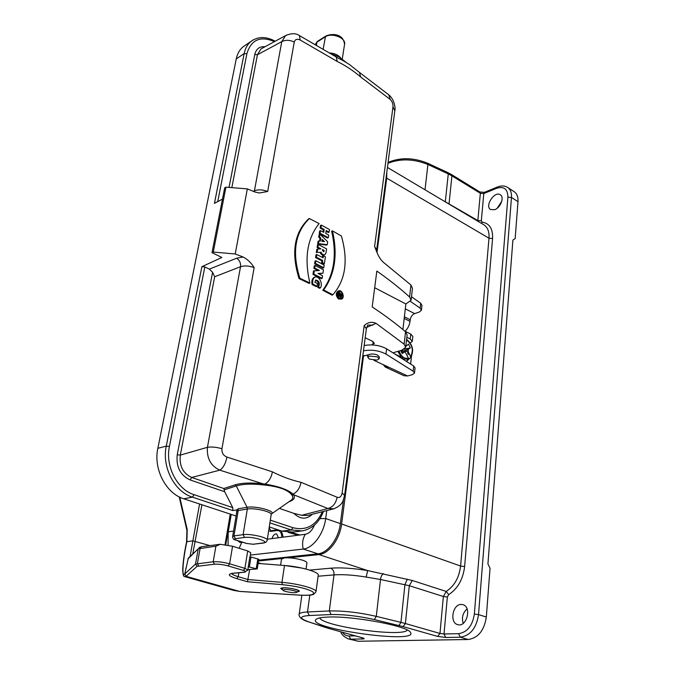 <?xml version="1.0" encoding="UTF-8"?>
<svg xmlns="http://www.w3.org/2000/svg" width="675" height="675" viewBox="0 0 675 675"><rect width="100%" height="100%" fill="white"/><g stroke="black" fill="none" stroke-linecap="round" stroke-linejoin="round"><path stroke-width="1.01" d="M258.5 560.992L281.981 558.503M288.402 557.82L318.912 554.58C328.818 553.897 339.879 539.131 341.618 523.986L460.595 566.047L488.995 238.207C489.417 231.837 487.73 227.391 483.933 224.851L483.621 224.665M281.5 559.128L284.369 557.904C289.904 557.567 295.92 558.318 302.408 560.14C305.547 561.187 307.049 562.132 306.914 562.975L306.062 569.059M363.58 355.523L341.618 523.986M492.573 238.503L464.619 566.536C463.05 579.327 457.743 588.693 448.689 594.641L447.356 597.004L444.015 633.977L458.578 633.673C467.26 632.306 472.517 625.767 474.365 614.056L507.895 197.176C507.786 189 504.014 186.038 496.581 188.308L483.789 193.548L481.326 220.835L482.186 222.185C489.502 223.315 492.961 228.749 492.573 238.503L488.995 238.207L386.707 178.141L377.013 252.517M461.076 604.429C452.621 604.311 449.398 622.561 457.574 624.594C466.509 627.919 472.146 607.103 463.008 604.69L461.076 604.429M494.758 209.689C500.605 207.697 504.562 197.176 500.361 194.813C494.724 190.561 484.439 206.044 490.539 209.545L494.758 209.689M386.707 178.141L386.792 172.361M327.409 617.102C351.962 615.617 407.962 626.012 410.493 632.391C419.217 644.676 301.919 627.877 316.609 619C318.296 617.971 321.899 617.338 327.409 617.102M447.356 597.004L443.365 596.506L409.32 585.714L405.388 623.54L439.973 633.454L437.653 636.424L403.043 626.594L374.304 619.557C358.425 615.988 344.022 614.326 331.104 614.554L309.268 615.507C299.194 616.283 299.093 618.435 308.981 621.962L329.797 628.72L362.602 637.858C364.669 638.499 364.728 638.862 362.796 638.963L350.654 639.183L358.298 641.25L468.138 639.512L460.299 637.208L445.719 637.47L444.015 633.977L439.973 633.454L443.365 596.506L446.217 591.435C454.376 586.052 459.169 577.589 460.595 566.047L464.619 566.536M358.298 641.25L348.275 638.888L350.654 639.183L349.059 635.993L355.261 635.867M514.013 191.573L514.257 191.742C517.016 193.733 518.257 197.041 517.987 201.665L515.168 238.596L512.899 240.114L487.932 563.895L490.042 568.283L486.321 617.043C484.245 630.509 478.187 638.002 468.138 639.512M463.193 623.371C461.514 617.617 462.805 612.79 467.066 608.909M319.764 617.912C322.228 626.324 402.671 637.571 407.346 630.079M278.412 537.764L276.708 533.976L275.856 533.9C274.101 534.33 272.818 535.899 272 538.591M281.77 537.334C281.686 532.71 280.142 530.44 277.13 530.516L270.675 531.402L268.684 530.643M366.154 577.066L367.706 570.586L412.265 580.475L409.32 585.714L380.506 579.487L366.154 577.066C353.413 574.999 342.706 574.273 334.015 574.889L318.094 576.231M497.197 208.246L501.778 201.26M441.273 199.463L477.841 220.565L477.833 221.214M412.265 580.475L446.217 591.435L448.689 594.641M269.131 527.749L270.818 530.584M270.675 531.402L271.207 530.651M281.382 530.93L283.247 537.14M231.23 514.409L228.158 532.432C228.698 531.689 230.487 531.276 233.525 531.217M258.635 560.166L317.959 553.812C327.729 553.129 338.631 538.566 340.352 523.631L343.491 499.618M317.959 553.812L303.21 549.062C312.922 548.328 323.865 533.587 325.688 518.535L326.776 510.587M250.349 555.078L303.21 549.062C301.961 543.476 302.662 538.549 305.319 534.296C309.099 533.537 312.162 530.449 314.499 525.032M305.319 534.296L267.351 539.19M242.941 542.346L239.844 542.354L237.634 540.675M228.066 545.13L228.158 532.432M406.367 361.361L410.493 357.767L410.56 356.712L409.48 354.451L407.86 354.004L407.692 351.683L403.785 350.949L404.342 352.105M405.903 345.558L406.865 345.575L408.527 344.081L410.358 347.937L408.468 348.95L404.038 349.279M409.48 354.451L408.173 351.54L408.468 348.95M407.109 355.818L408.51 358.172L408.451 359.227L406.274 361.302M407.43 355.911L405.059 352.114L401.406 352.215M400.697 350.544L402.317 353.616L404.004 352.105M407.742 360.399L406.434 361.403M393.677 353.295L393.466 352.654M403.785 350.949L403.954 352.105M409.649 354.198L407.86 354.004M408.173 351.54L407.692 351.683M407.962 350.063L401.676 351.127L402.587 349.962M402.123 352.181L401.676 351.127M404.376 349.051L410.358 347.937M405.827 346.182L406.865 345.575M410.628 364.07L411.488 356.349M421.445 310.12L421.968 305.362L420.702 303.261L411.497 296.755M362.905 355.202L364.314 355.86L368.795 354.637C371.343 353.666 374.288 353.827 377.646 355.118L379.392 357.041L379.19 358.678M363.479 350.798C371.613 349.439 379.114 350.527 385.965 354.08L413.159 371.216L414.492 373.115L412.324 374.667L407.565 375.967L403.996 375.73L385.585 367.192M364.163 345.524C372.296 344.132 379.772 345.229 386.606 348.798L413.733 366.044L415.058 367.959L414.509 372.98M405.312 308.855L414.602 313.597L419.285 312.052L421.428 310.272L420.154 308.188L410.552 301.455M366.795 355.185L367.9 356.543M383.155 364.618L385.298 367.057L385.467 365.69L385.45 367.132L388.994 367.335L373.933 360.332L407.565 375.967M410.29 342.934L412.298 341.348L410.231 338.96L410.788 334.1L405.059 331.265M410.788 334.1L412.847 336.504L412.315 341.212M406.848 337.298L410.231 338.96M404.198 318.423L410.037 321.368L410.223 319.739L404.384 316.786M410.037 321.368C409.48 325.249 407.81 328.565 405.008 331.315M414.602 313.597C412.248 314.66 410.788 316.702 410.223 319.739M402.03 357.455L404.494 360.172M377.426 356.873L379.173 358.796L376.979 360.113L369.36 359.066L367.808 357.235L369.343 356.071L377.426 356.873M284.437 589.511L282.926 590.237C283.534 591.646 295.253 593.46 296.629 592.346C298.62 591.427 288.681 589.106 284.437 589.511M188.342 558.132L184.764 573.961L186.022 576.315L239.541 591.401L233.432 590.347L184.84 576.669C184.469 575.243 183.254 579.293 182.68 569.751C183.127 561.111 184.444 551.796 186.621 541.797L186.604 541.898M249.64 569.734L247.455 581.74L236.782 578.652C228.369 575.977 227.104 574.172 232.993 573.235L244.519 572.138C246.367 571.852 246.004 571.286 243.413 570.434L228.116 565.912C222.969 564.528 218.405 563.954 214.439 564.19L197.041 566.359L186.022 576.315L184.84 576.669M282.631 589.84L280.673 588.44C283.061 587.284 288.174 587.63 296.004 589.469C298.325 590.169 299.447 590.785 299.363 591.325L297.093 592.009M300.4 595.156L240.148 591.435M250.028 557.077L250.729 552.749L247.733 550.943L232.563 546.252L220.269 544.286L215.899 546.168L198.248 548.817L195.505 564.081L213.19 561.76C217.957 561.473 223.425 562.157 229.618 563.819L244.898 568.367L247.936 570.088L244.519 572.138M248.003 569.649L257.251 568.932L248.248 566.764L247.944 570.004M248.248 566.764L249.801 557.103L250.99 556.976L258.77 559.297L257.251 568.907M258.112 563.448L284.479 565.49L281.964 582.365C298.468 583.613 317.512 589.03 315.959 591.891L313.58 594.371C311.698 594.911 310.913 595.569 300.257 595.181L239.853 591.452M315.993 591.663L318.22 575.303C319.798 572.214 300.89 566.637 284.479 565.49L302.257 568.139M179.221 496.884L186.933 530.483L187.228 529.647L186.874 541.679C183.001 558.824 181.415 578.568 184.764 573.961L195.505 564.081L197.041 566.359M186.907 541.671L192.864 540.844L190.114 556.352M199.581 503.997L192.864 540.844L209.959 545.619M249.438 566.646L250.99 556.976M332.454 230.875L331.627 231.154C337.078 254.931 334.125 274.632 322.785 290.258L323.646 289.946C334.952 274.32 337.888 254.635 332.454 230.875L341.39 235.98C348.401 260.643 345.549 280.243 332.843 294.781L332.049 295.118L322.785 290.258M332.843 294.781L323.646 289.946M309.378 218.548L308.585 218.86C294.182 232.799 291.001 252.703 299.059 278.598L309.142 283.416L309.884 283.044C304.121 258.289 307.192 238.469 319.098 223.594L309.378 218.548C295 232.478 291.828 252.374 299.869 278.243L299.059 278.598M299.869 278.243L309.884 283.044M338.192 291.06L337.93 291.144C335.602 293.33 335.796 295.945 338.504 298.991L341.525 299.093M339.323 298.662L341.778 298.991C345.094 297.532 342.073 289.33 338.74 290.883C336.445 293.051 336.631 295.642 339.323 298.662M328.286 237.659L327.518 238.056L319.258 233.618L320.085 233.255L328.286 237.659L328.674 235.043L325.73 233.432L326.168 230.529L329.113 232.149L328.354 232.546L326.059 231.28M329.113 232.149L329.51 229.542L321.342 225.104L320.532 225.399L320.119 228.082L323.367 229.821L323.038 231.981M321.342 225.104L320.937 227.711L320.119 228.082M320.937 227.711L324.186 229.458L323.367 229.821M324.186 229.458L323.747 232.36L320.49 230.622L319.68 230.918L319.258 233.618M320.49 230.622L320.085 233.255M319.942 234.183L319.537 236.815L320.811 238.064L320.347 241.11L318.904 240.924L318.49 243.574L317.663 243.945L326.464 245.101L327.223 244.721L327.662 241.802L319.942 234.183L319.132 234.461L318.71 237.17L319.992 238.41L319.596 241.017M318.904 240.924L318.085 241.22L317.663 243.945M318.49 243.574L327.223 244.721M319.537 236.815L318.71 237.17M320.811 238.064L319.992 238.41M320.954 252.087C321.958 254.332 323.274 255.167 324.894 254.618L326 252.83L326.599 248.881L318.347 244.51L317.942 247.168L320.954 248.872L317.647 249.058L317.149 252.315L320.144 252.458C321.165 254.703 322.49 255.547 324.118 254.981L324.65 254.728M317.149 252.315L320.144 252.458M318.347 244.51L317.537 244.797L317.115 247.523L319.823 248.932M317.942 247.168L317.115 247.523M317.647 249.058L316.828 249.353L316.313 252.695M324.371 263.638L323.612 264.018L321.553 262.938L322.38 262.592L324.371 263.638L325.409 256.77L323.426 255.715L322.608 255.994L322.388 257.445M323.426 255.715L323.106 257.816L316.803 254.543L315.993 254.821L315.562 257.563L321.874 260.828L321.553 262.938M316.803 254.543L316.389 257.217L315.562 257.563M316.389 257.217L322.701 260.491L321.874 260.828M322.701 260.491L322.38 262.592M323.755 267.747L322.988 268.118L314.601 263.798L315.436 263.452L323.755 267.747L324.16 265.073L315.849 260.761L315.031 261.031L314.601 263.798M315.849 260.761L315.436 263.452M322.161 278.336L321.393 278.699L312.964 274.421L313.791 274.084L322.161 278.336L322.549 275.754L318.026 273.426L322.928 273.24L318.617 273.729M322.928 273.24L323.452 269.772L315.115 265.486L314.297 265.756L313.892 268.405L318.018 270.506M315.115 265.486L314.719 268.068L313.892 268.405M314.719 268.068L319.41 270.456L313.504 270.928L312.964 274.421M314.322 270.65L313.791 274.084M320.347 287.93L318.532 287.01C320.136 283.103 319.216 280.783 315.765 280.066L314.871 282.234L317.419 283.517L317.005 286.242L312.905 284.2C312.255 280.901 312.905 278.522 314.854 277.062C319.41 275.636 323.148 284.082 320.347 287.93L319.562 288.284L317.689 287.331C319.3 283.93 318.566 281.585 315.478 280.285M318.532 287.01L317.689 287.331M317.005 286.242L316.238 286.605L312.086 284.538C311.42 281.213 312.069 278.809 314.044 277.341L314.322 277.239M312.905 284.2L312.086 284.538M392.926 352.814L401.794 350.224L405.709 347.245L404.131 344.191L376.076 323.35L366.652 327.417M374.684 287.727L405.877 303.978L411.1 300.257L409.582 296.983C400.207 288.47 389.298 279.83 376.844 271.063L372.195 306.914C384.885 315.343 396.006 323.637 405.557 331.788L407.118 334.901L405.734 346.967M409.582 296.983L410.957 285.019L383.797 262.651C381.088 260.356 378.844 257.023 377.063 252.644L374.6 246.476L392.985 106.777L394.833 110.827L376.684 249.699M390.15 99.394L360.619 76.942L359.429 72.402L388.851 94.871L390.15 99.394C392.183 101.36 393.128 103.815 392.985 106.777M360.619 76.942C353.388 70.732 345.6 65.576 337.255 61.484L300.13 39.985C297.093 38.627 295.135 39.293 294.258 42.002L267.68 191.506L259.394 192.974L254.998 192.037L247.337 188.882L235.212 253.977L243.118 256.998C247.641 259.402 251.311 262.938 254.146 267.604L221.94 448.706C216.354 447.12 211.52 446.656 207.436 447.306C206.66 458.3 210.769 465.919 219.763 470.154L191.725 477.478L223.796 488.514L224.699 491.763L190.097 479.917C180.276 475.284 175.989 466.889 177.23 454.739L212.583 272.312L209.377 269.114L204.829 266.937L169.425 446.47C165.097 466.172 177.162 489.569 194.096 494.691L232.74 507.592L224.699 491.763M333.998 508.722C343.415 504.562 342.9 500.799 344.587 495.366L342.141 493.045C341.364 496.665 339.702 498.066 337.137 497.256L301.008 482.313C291.668 480.237 282.142 476.752 272.43 471.859L226.952 457.068C223.332 455.6 221.662 452.815 221.94 448.706M342.141 493.045L364.171 325.654C367.833 322.203 371.798 321.435 376.076 323.35M312.297 514.291C306.416 519.725 300.274 519.413 293.861 513.371L279.416 508.402M293.861 513.371L301.624 515.295L307.792 515.447L333.973 508.748L327.89 508.52L293.524 494.691L291.988 495.214L291.566 494.589C287.55 489.755 278.606 486.574 264.752 485.055L262.896 484.869C251.632 483.629 242.755 483.983 236.267 485.949L224.1 489.856M300.603 531.124L293.034 532.06L282.007 531.132L269.257 526.939M236.081 516.012L183.769 498.783C165.923 493.467 153.233 468.956 157.857 448.301L166.278 446.116L201.884 266.667L221.864 257.479L212.009 252.653L213.283 252.053L235.212 253.977M222.48 199.125L214.439 203.361L244.164 53.57L236.25 58.928L157.857 448.301M236.25 58.928C237.338 53.722 239.6 49.697 243.034 46.862L245.244 45.343M236.782 511.878L236.326 511.726L236.824 511.642M236.942 510.393L237.954 508.823L247.075 507.296L236.267 485.949L235.043 484.886C241.895 482.853 251.218 482.498 263.014 483.832L264.853 484.076C278.513 486.262 287.879 489.594 292.958 494.083L293.524 494.691C295.507 497.661 293.979 500.015 288.934 501.761M232.74 507.592L232.816 510.562L237.431 509.794M213.283 252.053L225.939 187.169L224.682 187.852L212.009 252.653M225.939 187.169L247.337 188.882M201.884 266.667L204.829 266.937M365.183 337.762L372.566 341.322L374.355 343.347L371.773 344.891M405.877 303.978L402.899 329.552M410.957 285.019L412.459 288.352L411.134 299.953M271.721 513.776L290.36 500.766C292.942 499.205 293.482 497.357 291.988 495.214M323.452 511.439C319.267 522.383 312.221 528.871 302.324 530.913L291.271 529.968L269.899 522.872M212.583 272.312L214.667 276.767L180.318 455.11C179.179 465.902 182.976 473.361 191.725 477.478L190.097 479.917M226.952 457.068C225.534 463.742 223.138 468.104 219.763 470.154L263.014 483.832L262.896 484.869M272.43 471.859C271.181 477.951 268.658 482.017 264.853 484.076L264.752 485.055M301.008 482.313C299.801 488.295 297.118 492.218 292.958 494.083L291.566 494.589M337.137 497.256C335.838 503.466 332.75 507.22 327.89 508.52L301.624 515.295M286.664 35.016L285.584 35.606L281.77 41.639C285.483 39.791 289.642 39.909 294.258 42.002M261.875 48.44L260.989 48.929L257.445 54.726L231.837 187.642M336.133 56.919L299.472 35.606L300.13 39.985M359.429 72.402L349.616 64.648C341.179 59.147 339.812 59.282 336.243 56.987L337.255 61.484M324.127 251.083L323.772 251.674L322.473 249.539L324.219 250.467L323.224 251.682M322.135 239.355L321.84 241.304L324.481 241.658L322.135 239.355M339.457 298.097L341.381 298.443C344.478 297.422 341.685 289.896 338.808 291.583C337.027 293.507 337.247 295.675 339.457 298.097M340.85 298.552L341.862 295.312M341.668 294.528L338.555 291.752M339.137 294.84L337.778 293.794L338.707 292.882L341.955 294.688L341.356 296.865L339.871 295.448L337.88 295.878M340.571 297.194L339.044 295.785M339.871 295.448L337.677 295.127M338.411 294.899L339.938 294.781L340.014 294.249L339.179 294.57M338.318 295.574L337.837 295.768M340.014 294.249L338.614 293.473L337.778 293.794M338.614 293.473L338.707 292.882M322.372 250.273L323.392 250.822L323.308 251.404M324.219 250.467L323.392 250.822M323.123 241.481L321.983 240.359M340.352 295.405L341.069 296.274L341.407 295.026L340.478 294.511L340.352 295.405M340.478 295.996L340.377 295.237M341.407 295.026L340.571 295.338M309.69 570.105L330.691 568.19C340.673 567.413 353.008 568.207 367.706 570.586L318.912 554.58M258.221 562.764L261.115 563.676M342.385 632.281C344.14 634.762 346.368 636.002 349.059 635.993M309.817 595.148L307.496 611.98L329.299 610.951L334.015 574.889C334.201 571.539 333.096 569.303 330.691 568.19M437.653 636.424L445.719 637.47M290.782 532.313L299.945 534.988M299.16 614.436L299.194 614.166C299.624 612.976 302.383 612.25 307.496 611.98L309.268 615.507M517.987 201.665L511.481 197.463L478.533 614.587L486.321 617.043M383.468 573.657C381.864 574.678 380.877 576.619 380.506 579.487L376.287 616.359L400.95 622.375L404.933 584.643L407.303 579.158M331.104 614.554L329.299 610.951C343.339 610.656 358.999 612.461 376.287 616.359L374.304 619.557M398.959 625.523L400.95 622.375L405.388 623.54L403.043 626.594M445.314 201.867L448.267 173.905L427.916 164.489L425.022 189.802M481.326 220.835L477.841 220.565L480.347 193.295L451.921 175.854L449.01 204.069M388.589 162.152L388.488 162.203C400.731 157.275 413.75 157.604 427.537 163.19L427.916 164.489C413.733 158.802 400.427 158.406 387.973 163.282M447.862 172.606L451.474 174.53L451.921 175.854L448.267 173.905L447.862 172.606L427.537 163.19M474.365 614.056L478.533 614.587C476.415 628.121 470.34 635.664 460.299 637.208L458.578 633.673M514.257 191.742L507.794 187.523C510.536 189.506 511.768 192.822 511.481 197.463L507.895 197.176M361.429 637.58L362.796 638.963M362.256 637.808L329.797 628.72M329.451 628.678L326.455 627.716M325.991 627.632L308.981 621.962M496.581 188.308L497.34 187.043M451.474 174.53L479.874 191.987L480.347 193.295L483.789 193.548L484.557 192.299M482.186 222.185L481.359 223.315M277.13 530.516L277.754 529.732L271.62 530.643M340.352 523.631L325.688 518.535L319.925 518.645M239.203 548.303L241.658 542.506M410.56 356.712C413.775 350.317 412.442 344.714 406.544 339.896M399.052 351.025C401.304 356.662 404.46 359.041 408.51 358.172M408.451 359.227L403.827 358.957M401.228 357.075L397.879 351.363M385.965 354.08L386.606 348.798M413.159 371.216L413.733 366.044M420.154 308.188L420.702 303.261M296.722 592.279L298.08 591.275C300.451 590.169 288.655 587.41 283.618 587.9L281.88 588.828M179.752 497.146L187.228 529.647M230.251 514.088L225.045 544.607M201.909 504.757L192.797 553.711M201.547 546.716L200.146 548.193L197.404 563.515L198.636 565.895M215.899 546.168L213.19 561.76L214.439 564.19M238.849 572.771L238.207 576.678L248.062 579.547L281.964 582.365L282.293 584.66L247.455 581.74M300.105 595.139C311.858 595.628 315.925 594.43 312.323 591.519C306.062 588.372 296.047 586.086 282.293 584.66M231.601 573.581C232.31 574.56 234.512 575.589 238.207 576.678L236.782 578.652M233.533 573.278L232.993 573.235M247.733 550.943L244.898 568.367L243.413 570.434M232.563 546.252L229.618 563.819L228.116 565.912M188.325 558.115L198.248 548.817L187.954 558.925M220.269 544.278L201.445 546.725L198.956 547.644M256.298 568.443L257.825 558.799M404.131 344.191L405.557 331.788M236.25 540.169C234.259 539.468 233.955 538.979 235.356 538.692L244.536 537.46C252.965 536.153 271.62 542.126 262.238 543.08L252.99 544.244L246.814 543.485L235.617 539.949M270.321 520.147L292.925 527.69C306.155 530.98 315.984 525.656 322.397 511.709M223.796 488.514L235.043 484.886M244.536 537.46L243.11 534.659L247.337 509.026L238.207 510.536L233.947 535.916L243.11 534.659C250.374 533.427 268.734 537.713 267.182 540.236C266.912 541.822 265.486 542.784 262.904 543.13L262.238 543.08M267.216 540.042L271.164 514.738C272.742 511.962 254.568 507.575 247.337 509.026L247.075 507.296C255.774 505.55 276.961 511.481 271.35 514.038L271.198 514.51M274.472 41.622C260.272 35.632 251.075 39.673 246.881 53.747L217.713 201.639M229.036 187.422L254.787 54.515C256.171 48.845 259.58 46.254 264.988 46.761M323.182 49.005L325.552 36.214C331.206 33.261 343.6 33.202 344.528 44.499C346.477 38.019 331.762 32.181 325.181 36.897L316.921 42.162L316.44 45.056M329.695 52.928C335.011 53.376 338.799 55.223 341.061 58.48M253.285 191.329L254.441 190.797L281.77 41.639L257.445 54.726L254.787 54.515M282.007 531.132L291.271 529.968L292.925 527.69M232.816 510.562L192.409 497.138L183.769 498.783M177.23 454.739L180.318 455.11L207.436 447.306L240.528 266.701L214.667 276.767M209.377 269.114L236.579 258.238L243.118 256.998M372.853 344.545L373.216 341.685M346.224 62.429L338.774 56.725L331.147 53.814M194.096 494.691L192.409 497.138C174.471 491.746 161.671 466.965 166.278 446.116L169.425 446.47M246.881 53.747L244.164 53.57C245.244 48.33 247.506 44.288 250.94 41.437L253.117 39.943M254.146 267.604C248.999 265.764 244.46 265.461 240.528 266.701C240.882 263.014 239.558 260.187 236.579 258.238M344.613 495.197L366.348 328.801L364.171 325.654M254.188 191.708L254.441 190.797C258.297 189.338 262.71 189.574 267.68 191.506M374.6 246.476L376.65 249.978L376.937 252.357M366.382 328.556L367.782 325.004L372.727 325.198M317.393 41.42L325.654 36.155M315.596 44.086L317.292 41.487L315.52 44.533M236.883 511.279L232.639 536.482L233.947 535.916L235.356 538.692M252.99 544.244L262.794 543.147M246.215 543.299L246.814 543.485M237.954 508.823L238.207 510.536L236.9 511.169L236.942 510.292M253.538 544.303L246.485 543.451L235.921 540.143C233.744 539.831 232.647 538.608 232.639 536.482L232.622 536.583M341.28 295.92L340.605 296.148M308.517 621.877C298.856 618.975 298.62 614.832 299.194 614.166L301.86 595.266M387.433 167.434L483.907 224.834M340.791 631.834C341.348 634.416 343.845 636.77 348.275 638.888M507.794 187.523C504.807 185.617 501.289 185.465 497.256 187.076L484.473 192.333L479.874 191.987M288.073 532.313L298.072 535.233M406.612 339.348C412.923 344.782 414.231 350.907 410.535 357.708M394.833 354.029L402.165 357.522M367.808 357.235L368.12 354.822M281.526 558.984L280.598 565.186M282.926 590.237L281.458 587.967M298.19 591.19L298.755 590.549M186.933 530.483L186.578 541.789M225.788 544.725L230.968 514.325M231.331 573.48L233.423 573.286M233.508 573.278L244.949 572.189M233.432 590.347L239.718 591.435M186.106 567.65L185.667 569.692M337.93 291.144L338.749 290.883M314.854 277.062L314.044 277.341M344.528 44.499L342.208 59.358M275.223 41.217C266.009 36.307 257.918 36.383 250.94 41.437L243.034 46.862M260.989 48.929L285.567 35.606M299.472 35.606C295.962 33.126 291.338 33.126 285.609 35.589M394.875 110.498C395.567 108.81 394.681 99.782 388.851 94.871M258.888 192.949L259.394 192.974M341.255 296.907L340.546 297.211"/></g></svg>
